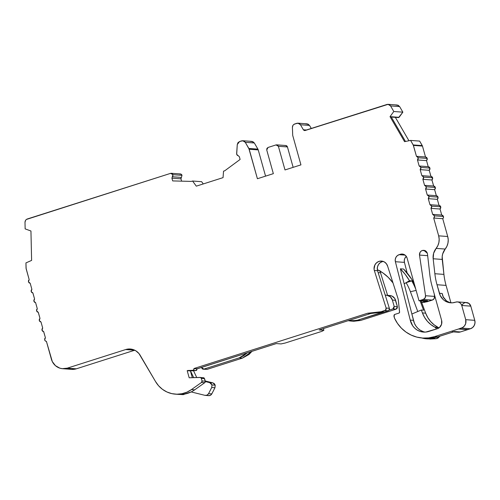 <?xml version="1.0" encoding="UTF-8"?>
<svg xmlns="http://www.w3.org/2000/svg" width="500" height="500" viewBox="0 0 500 500"><rect width="100%" height="100%" fill="white"/><g stroke="black" fill="none" stroke-linecap="round" stroke-linejoin="round"><path stroke-width="0.75" d="M425.1 250.662L422.425 250.469L425.1 250.662L422.425 250.469L423.844 250.325L427.344 253.263A4.181 3.962 94.2 0 1 427.475 253.944L429.787 274.406L427.475 253.944A4.181 3.962 94.2 0 0 427.344 253.263L425.438 250.787L423.963 250.312L422.425 250.469L425.206 250.719L422.312 250.506L421.062 251.175L420.112 252.25L419.5 255.081A4.181 3.962 94.2 0 1 422.312 250.506L425.206 250.719M205.206 380.969L212.906 382.875L209.675 382.638L211.988 384.944L211.725 387.506L214.963 387.744L211.8 393.894L208.562 393.656L211.725 387.506L214.963 387.744L215.219 385.175L212.906 382.875L205.206 380.969L212.906 382.875L214.363 383.694L215.219 385.175L214.963 387.744L215.219 385.175L211.988 384.944L211.725 387.506L214.963 387.744L211.8 393.894L210.287 395.381L208.244 395.588C209.756 395.863 210.944 395.294 211.8 393.894L208.562 393.656C207.725 395.037 206.537 395.606 205.006 395.35L191.163 391.925A26.975 25.55 -85.8 0 0 194.688 389.831L191.45 389.594A26.975 25.55 94.2 0 1 175.331 394.156A26.975 25.55 94.2 0 1 155.525 381.538L138.963 353.55L135.769 350.769L131.888 349.231L127.737 349.087L125.7 349.55L134.744 350.213L76.3 368.825L134.75 350.213L125.7 349.55L67.244 368.162A13.487 12.775 94.2 0 1 62.656 368.706A13.487 12.775 94.2 0 1 51.381 359.162L46.413 341.356A2.025 1.919 94.2 0 1 44.675 339.919L45.394 337.706L43.663 331.675M200.188 377.419L204.081 377.906L205.269 381.181L202.031 380.944L201.319 378.375A1.35 1.275 94.2 0 0 200.062 377.419L189.175 377.781L187.194 370.688L195.987 370.562L197.181 368.825L193.95 368.587A1.35 1.275 94.2 0 1 192.756 370.325L195.987 370.562L190.425 370.925L192.312 377.681L190.425 370.925L187.194 370.688L191.044 370.731L187.194 370.688L191.044 370.731L190.425 370.925L190.794 372.225L190.494 370.9M416.456 156.312L418.194 157.744L427.244 158.412L427.219 159.637L426.531 160.625L427.244 158.412L418.194 157.744L417.544 156.738L416.456 156.312L413.413 145.419L410.588 140.419L419.644 141.088L422.269 145.6L413.212 144.938L410.588 140.419L419.644 141.088L422.269 145.6L413.212 144.938L413.413 145.419L422.469 146.081L422.269 145.6L413.212 144.938L416.456 156.312L413.413 145.419L422.469 146.081L425.513 156.975L426.6 157.4L427.244 158.412L425.556 156.975L416.456 156.312L418.194 157.744L418.162 158.969L417.475 159.963L419.156 165.987L417.475 159.963L426.531 160.625L427.244 158.412L418.194 157.744L417.475 159.963L426.531 160.625L428.212 166.656L429.3 167.075L429.95 168.088L428.256 166.656L419.156 165.987L420.894 167.425L420.869 168.65L420.175 169.638L429.231 170.306L429.95 168.088L420.894 167.425L420.175 169.638L421.863 175.669L423.594 177.106L423.569 178.331L422.881 179.319L431.938 179.981L432.65 177.769L423.594 177.106L422.881 179.319L424.562 185.35L426.3 186.781L426.275 188.006L425.581 189L434.637 189.662L435.356 187.444L426.3 186.781L425.581 189L427.262 195.025L429 196.462L428.975 197.688L428.281 198.675L437.337 199.338L438.056 197.125L429 196.462L428.281 198.675L429.969 204.706L431.7 206.137L431.675 207.362L430.988 208.356L432.669 214.381L434.406 215.819L434.381 217.044L433.688 218.031L442.744 218.694A2.025 1.919 -85.8 0 0 443.462 216.481L441.769 215.05L432.669 214.381L430.988 208.356L440.044 209.019L440.756 206.8L431.7 206.137L430.988 208.356L440.044 209.019L441.725 215.044L442.812 215.469L443.462 216.481L443.438 217.706L442.744 218.694L447.713 236.5L438.663 235.837L433.688 218.031L442.744 218.694A2.025 1.919 -85.8 0 0 443.462 216.481L434.406 215.819A2.025 1.919 94.2 0 1 433.688 218.031L442.744 218.694L447.713 236.5L448.225 239.788L447.956 243.106L446.919 246.262L445.188 249.062A13.487 12.775 -85.8 0 0 442.225 259.425L433.169 258.762A13.487 12.775 94.2 0 1 436.131 248.4L445.188 249.062L442.681 253.925L442.188 256.65L443.919 274.387A67.431 63.869 -85.8 0 0 446.062 285.4L450.906 302.75M176.625 394.169L184.044 394.175L191.163 391.925A26.975 25.55 -85.8 0 0 194.688 389.831L191.45 389.594L186.919 392.156L182 393.719L176.894 394.219L171.806 393.631L166.938 391.987L162.481 389.344L158.625 385.819L155.525 381.538L140.194 355.312A13.487 12.775 94.2 0 0 130.287 349.006A13.487 12.775 94.2 0 0 125.7 349.55L67.244 368.162L76.3 368.825A13.487 12.775 94.2 0 1 67.25 368.162L76.3 368.825L134.75 350.213L125.7 349.55L67.244 368.162L62.281 368.675L59.825 368.156L55.45 365.675L52.319 361.606L46.413 341.356L45.325 340.931L44.675 339.919L44.7 338.694L45.394 337.706L43.706 331.675L41.975 330.244L42.688 328.025L41.006 322L39.269 320.562L39.987 318.35L38.256 312.319M68.881 368.819L71.331 369.338L76.3 368.825L67.244 368.162A13.487 12.775 94.2 0 1 51.381 359.162L46.413 341.356A2.025 1.919 94.2 0 1 44.675 339.919L45.394 337.706L43.706 331.675L42.619 331.25L41.975 330.244L42 329.019L42.688 328.025L41.006 322L39.919 321.575L39.269 320.562L39.294 319.337L39.987 318.35L38.3 312.319L36.569 310.887L37.281 308.669L35.6 302.644L33.862 301.206L34.581 298.994L32.9 292.962L31.163 291.525L31.881 289.312L30.194 283.281L28.462 281.85L29.175 279.631L26.137 268.744L25.938 262.906L31.612 260.406L30.944 231.006L25.15 228.888L25 222.319C25.081 220.688 25.844 219.575 27.294 218.988L170.575 173.363L171.256 173.294L172.944 174.675L172.325 176.762L181.381 177.425L180.975 178.837L181.619 181.156M43.675 331.675L41.975 330.244L42.688 328.025L41.006 322L39.269 320.562L39.987 318.35L38.3 312.319L37.219 311.894L36.569 310.887L36.594 309.662L37.281 308.669L35.6 302.644L34.513 302.219L33.862 301.206L33.894 299.981L34.581 298.994L32.856 292.962M38.269 312.319L36.569 310.887L37.281 308.669L35.6 302.644L33.862 301.206L34.581 298.994L32.9 292.962L31.812 292.538L31.163 291.525L31.188 290.3L31.881 289.312L30.194 283.281L29.112 282.863L28.462 281.85L28.487 280.625L29.175 279.631L26.056 268.219L25.938 262.906L31.612 260.406L30.944 231.006L25.15 228.888L25 222.319L25.612 220.25L26.381 219.456L170.575 173.363L172.606 174.013L172.925 175.806L172.325 176.762L181.381 177.425L182 175.338L172.944 174.675L171.919 178.175L180.975 178.837L171.919 178.175L172.325 176.762L181.381 177.425L180.975 178.837L181.012 177.969M420.894 167.425L419.156 165.987L420.244 166.412L420.894 167.425L429.95 168.088L420.894 167.425L420.175 169.638L429.231 170.306L429.95 168.088L429.925 169.312L429.231 170.306L430.913 176.331L432 176.756L432.65 177.769L430.962 176.337L421.863 175.669L420.175 169.638L429.231 170.306L430.913 176.331L421.956 175.675M420.175 169.638L421.863 175.669L422.944 176.094L423.594 177.106L432.65 177.769L432.625 178.994L431.938 179.981L432.65 177.769L423.594 177.106L422.881 179.319L431.938 179.981L433.619 186.012L424.656 185.356M418.194 157.744L417.475 159.963L426.531 160.625L428.212 166.656L419.25 166M424.562 185.35L426.3 186.781L435.356 187.444L435.325 188.669L434.637 189.662L436.362 195.694L427.262 195.025L425.581 189L434.637 189.662L435.356 187.444L426.3 186.781L425.65 185.769L424.562 185.35L422.881 179.319L424.562 185.35L433.663 186.012L434.706 186.438L435.356 187.444L433.619 186.012L431.938 179.981L433.663 186.012M413.413 145.419L422.469 146.081L425.513 156.975L416.55 156.319M393.8 111.494L390.556 105.913L399.613 106.575L402.856 112.163L393.8 111.494L402.856 112.163L399.094 117.325L391.119 116.737L405.481 141.463L391.119 116.737L390.037 116.656L393.8 111.494L390.556 105.913C389.656 104.594 388.444 104.113 386.931 104.469L381.469 106.206L386.931 104.469L388.981 104.537L390.556 105.913L399.613 106.575L402.856 112.163L398.575 117.587L398.069 117.306L399.094 117.325L390.037 116.656L393.8 111.494L402.856 112.163L399.094 117.325L390.037 116.656L393.8 111.494L390.556 105.913L388.075 104.344L305.181 130.5L303.369 129.775L306.694 130.019L303.369 129.775L300.456 124.756L297.969 123.188L294.706 123.981C293.256 124.575 292.494 125.688 292.413 127.319L292.706 135.394L300.938 164.869L285 169.944L278.387 146.281L276.694 144.863L276.012 144.925L268.044 147.463L266.744 149.987L273.35 173.656L257.413 178.731L249.188 149.256L245.287 142.325L254.344 142.988L257.9 149.119L248.85 148.456L249.188 149.256L258.238 149.919A3.369 3.194 -85.8 0 0 257.9 149.119L248.85 148.456L245.287 142.325C244.381 141.006 243.175 140.519 241.656 140.875L243.713 140.95L245.287 142.325L254.344 142.988L257.9 149.119L248.85 148.456L245.287 142.325L242.8 140.756L239.55 141.544L237.269 144.556L236.625 153.887L237.269 144.556L239.55 141.544L241.55 140.912L239.55 141.544L237.969 142.675L237.269 144.556L236.694 154.375L239.344 156.706L240.113 159.444L224.762 170.775L223.538 171.169L223.05 177.638L196.306 186.156L192.581 181.025L201.637 181.688L203.269 183.938M426.3 186.781L425.581 189L434.637 189.662L436.319 195.688L437.406 196.112L438.056 197.125L436.319 195.688L427.362 195.031M425.581 189L427.262 195.025L428.35 195.45L429 196.462L438.056 197.125L438.031 198.35L437.337 199.338L438.056 197.125L429 196.462L428.281 198.675L437.337 199.338L439.025 205.369L430.062 204.713M413.212 144.938L410.588 140.419L404.556 141.65L390.037 116.656L404.556 141.65L410.588 140.419L419.644 141.088L422.469 146.081L425.513 156.975L427.244 158.412M205.269 381.181L205.319 381.556L209.675 382.638L205.319 381.556L205.269 381.181L202.031 380.944A1.35 1.275 94.2 0 1 201.513 382.45L204.75 382.688A1.35 1.275 -85.8 0 0 205.319 381.556L204.75 382.688A1.35 1.275 -85.8 0 0 205.319 381.556L205.269 381.181L202.031 380.944L201.319 378.375L204.55 378.612L205.269 381.181L204.55 378.612L201.319 378.375L204.55 378.612L203.294 377.656L204.55 378.612M440.756 206.8L440.731 208.025L440.044 209.019L440.756 206.8L431.7 206.137L431.05 205.131L429.969 204.706L428.281 198.675L429.969 204.706L439.069 205.369L440.106 205.794L440.756 206.8L439.025 205.369L437.337 199.338L439.025 205.369L440.756 206.8L431.7 206.137L430.988 208.356L440.044 209.019L441.725 215.044L432.762 214.387M192.581 181.025L191.356 181.412L172.681 180.912L171.919 178.175L172.681 180.912L191.356 181.412L192.581 181.025L201.637 181.688L192.581 181.025L196.306 186.156L223.05 177.638L223.538 171.169L224.762 170.775L240.113 159.444L239.344 156.706L238.281 155.756L239.344 156.706L240.113 159.444L224.762 170.775L223.538 171.169L223.05 177.638L196.306 186.156L192.581 181.025L191.356 181.412L172.681 180.912L171.919 178.175L180.975 178.837M350.588 321.025L353.819 321.262L360.7 320.444L357.469 320.213L350.588 321.025L348.181 320.688L370.8 313.488L382.775 312.15L357.469 320.213L384.387 311.969L381.156 311.731L384.831 310.562L388.069 310.8A2.025 1.919 -85.8 0 0 388.975 310.175L392.856 308.938L396.087 309.175L397.388 306.656L394.156 306.419L392.856 308.938L396.087 309.175L360.7 320.444L353.369 321.225M385.194 295.012L391.956 296.019L394.856 298.556L397.388 306.656L397.231 308.194L396.087 309.175L360.7 320.444L357.469 320.213L352.85 321.05L348.181 320.688L319.15 329.931L323.894 330.281L321.906 331.337L285.181 343.031L281.038 343.925L276.3 343.581L247.262 352.825L239.25 357.856L242.488 358.088L251.988 351.319L249.019 354.456L242.488 358.088L207.094 369.363L203.181 369.188L201.388 367.431L197.169 368.775L196.55 370.406L191.044 370.731L195.987 370.562L197.181 368.825L193.95 368.587L193.756 369.762L192.756 370.325L195.987 370.562M193.494 370.644L196.744 377.531M193.669 377.631L191.056 372.088M250.712 141.537L252.769 141.613L254.344 142.988L251.856 141.419M306.694 130.019L303.369 129.775L300.456 124.756C299.55 123.438 298.344 122.956 296.825 123.306L294.706 123.981C293.256 124.575 292.494 125.688 292.413 127.319L292.706 135.394L300.938 164.869L292.706 135.394L292.413 127.319L293.025 125.244L293.794 124.45L296.825 123.306L298.881 123.381L300.456 124.756L309.513 125.419L307.025 123.85L297.975 123.175M395.988 105.131L398.038 105.2L399.613 106.575L397.131 105.006L388.075 104.331M203.175 369.206L205.637 369.206M215.219 385.175L211.988 384.944L215.219 385.175L212.906 382.875L209.675 382.638L211.125 383.456L211.988 384.944L211.725 387.506L208.562 393.656L207.056 395.144L205.006 395.35L208.75 395.669M438.338 327.544L438.894 327.956L434.888 327.169L438.338 327.544L435.1 327.306L436.744 328.913L434.888 327.169A26.975 25.55 94.2 0 1 422.425 312.931L425.656 313.169L421.1 300.931L425.656 313.169A26.975 25.55 -85.8 0 0 438.119 327.4L434.888 327.169L438.119 327.4L438.894 327.95M453.45 331.881L458.1 332.225A6.744 6.388 -85.8 0 0 460.394 331.95L454.575 331.525L437.706 336.894A35.919 34.025 94.2 0 1 435.175 337.569L433.075 338.456L436.306 338.694L439.95 336.181L436.306 338.694L429.787 339.062M440.025 336.156L437.95 338.094L436.306 338.694L426.669 338.837A26.975 25.55 94.2 0 1 421.812 337.981L426.206 338.8L433.075 338.456A26.975 25.55 94.2 0 1 426.669 338.837M382.781 261.462L380.406 262.531L378.55 264.438L377.481 266.925L377.337 269.644A43.831 41.519 94.2 0 1 393.006 282.95L388.256 277.375L383.094 273.044L377.337 269.644A7.331 6.944 -85.8 0 0 377.556 270.738L385.231 295.131L386.956 295.312A6.744 6.388 94.2 0 1 392.381 300.069L395.619 300.306C394.7 297.594 392.887 296.006 390.188 295.55L385.231 295.131L389.369 308.275L386.131 308.038A2.025 1.919 94.2 0 1 384.831 310.562L388.069 310.8L384.387 311.969L370.8 313.488L367.562 313.25L381.156 311.731L384.831 310.562L388.069 310.8L384.387 311.969L381.156 311.731L385.494 310.188L386.131 308.038L374.325 270.5A7.331 6.944 94.2 0 1 381.525 261.075A7.331 6.944 94.2 0 1 387.656 266.256L397.944 298.363A13.487 12.775 94.2 0 1 398.387 300.663L399.588 312.019A1.013 0.956 94.2 0 1 398.906 313.106L394.775 314.425L393.906 316.106L394.45 318.038A35.919 34.025 94.2 0 0 422.494 338.038L425.725 338.275A35.919 34.025 -85.8 0 0 435.175 337.569L433.075 338.456L436.306 338.694L433.075 338.456A26.975 25.55 94.2 0 1 421.812 337.981M303.369 129.775L304.156 130.463L305.181 130.5L303.369 129.775L300.456 124.756L309.513 125.419L311.325 128.544M448.994 302.2L446.562 300.963L443.462 297.613L442.194 293.481L443.206 297.106L442.194 293.481L439.387 293.275C440.206 296.337 442.025 298.856 444.837 300.837L449.888 302.738L452.594 302.812L455.8 302.106A5.056 4.787 94.2 0 1 461.75 305.481L470.8 306.144L474.769 320.337L465.712 319.675L465.681 323.587L464.481 325.906L462.544 327.575L458.837 328.888L461.381 328.075L470.438 328.744L467.894 329.55L458.837 328.888A6.744 6.388 94.2 0 1 458.494 329.012L467.55 329.675A6.744 6.388 -85.8 0 0 467.894 329.55L458.837 328.888L461.381 328.075L470.438 328.744A6.744 6.388 -85.8 0 0 474.769 320.337L465.712 319.675A6.744 6.388 94.2 0 1 461.381 328.075L470.438 328.744L467.894 329.55L458.837 328.888A6.744 6.388 94.2 0 1 458.494 329.012L467.55 329.675A6.744 6.388 -85.8 0 0 467.894 329.55L470.438 328.744A6.744 6.388 -85.8 0 0 474.769 320.337L474.988 322.956L474.244 325.469L472.644 327.506L470.438 328.744M392.856 308.938L388.975 310.175A2.025 1.919 -85.8 0 0 389.369 308.275L388.975 310.175L388.069 310.8A2.025 1.919 -85.8 0 0 388.975 310.175L392.856 308.938L394.156 306.419L392.381 300.069L395.619 300.306L397.388 306.656L394.156 306.419L392.381 300.069L395.619 300.306L397.388 306.656L394.156 306.419L394 307.962L392.856 308.938L396.087 309.175L397.388 306.656M242.488 358.088L207.094 369.363L202.4 368.969L201.388 367.431L247.262 352.825L243.55 355.856L239.25 357.856L242.488 358.088L207.094 369.363L203.863 369.125L239.25 357.856L242.488 358.088L251.988 351.319M420.112 300.856L423.581 310.181L420.112 300.856L423.581 310.181L421.337 310.012L422.425 312.931L425.656 313.169L427.775 317.594L430.619 321.525L434.113 324.831L438.119 327.4L434.888 327.169A26.975 25.55 94.2 0 1 422.425 312.931L424.538 317.356L427.388 321.287L430.875 324.594L434.888 327.169M414.275 283.806A60.688 57.481 -85.8 0 0 403.6 269.037L411.506 278.969L414.275 283.806A60.688 57.481 -85.8 0 0 403.6 269.037L400.363 268.806A60.688 57.481 94.2 0 1 409.487 280.725L411.731 280.894A60.688 57.481 -85.8 0 1 415.831 289.387A60.688 57.481 -85.8 0 0 411.731 280.894L406.112 282.681A56.644 53.65 94.2 0 1 410.406 291.725L417.769 311.519L410.406 291.725L416.119 290.413M423.088 331.569L420.356 330.269L417.938 328.406L415.931 326.062L414.425 323.331L411.869 314.006L421.337 310.012L423.581 310.181L421.337 310.012L411.869 314.006L404.181 283.794L409.487 280.725L411.731 280.894L406.112 282.681A56.644 53.65 94.2 0 1 410.406 291.725L417.769 311.519M406.3 256.388A5.75 5.45 -85.8 0 0 404.444 262.381L404.3 260.175L404.956 258.075L406.312 256.381A5.75 5.45 -85.8 0 0 404.444 262.381L395.387 261.719L410.244 320.094L412.7 325.825L414.706 328.169L417.119 330.031L419.85 331.331L422.781 332.019L425.781 332.062L437.275 328.738L439.487 327.5L441.575 324.25L441.606 320.337A6.744 6.388 94.2 0 1 437.275 328.738L436.394 329.019L437.275 328.738A6.744 6.388 94.2 0 0 441.606 320.337L432.1 286.3A72.825 68.981 94.2 0 1 429.787 274.406L427.475 253.944A4.181 3.962 94.2 0 0 427.344 253.263C426.419 250.95 424.775 250.019 422.425 250.469L422.425 250.469M425.7 301.262L422.631 302.244L424.356 302.369L432.331 300.081L423.275 299.419L420.85 300.188L427.537 300.681L422.631 302.244A3.369 3.194 94.2 0 1 421.644 302.387A3.369 3.194 94.2 0 0 422.631 302.244L426.844 301.831L432.331 300.081L423.275 299.419L419.012 300.775L425.7 301.262L422.631 302.244L426.844 301.831L432.331 300.081A3.369 3.194 -85.8 0 0 434.6 296.394L425.544 295.731A3.369 3.194 94.2 0 1 423.275 299.419L420.85 300.188L427.537 300.681L425.7 301.262L419.012 300.775L425.7 301.262L427.537 300.681L420.85 300.188L419.012 300.775L413.606 281.419L419.012 300.775L420.85 300.188M422.769 302.469L422.325 302.413M405.1 255.119L399.113 254.681L397.256 255.712L395.9 257.406L395.244 259.513L395.387 261.719L404.444 262.381L407.131 272.944L404.444 262.381L395.387 261.719A5.75 5.45 94.2 0 1 399.113 254.681L405.1 255.119L399.113 254.681L400.356 254.288L404.206 254.569L400.356 254.288A5.731 5.431 94.2 0 1 407.1 258.113L419.012 300.775M408.95 140.756L395.356 117.35M442.569 295.419L442.194 293.481L439.387 293.275L437.006 284.738L446.062 285.4L437.006 284.738A67.431 63.869 94.2 0 1 434.862 273.725L443.919 274.387A67.431 63.869 -85.8 0 0 446.062 285.4L437.006 284.738A67.431 63.869 94.2 0 1 434.862 273.725L433.169 258.762A13.487 12.775 94.2 0 1 436.131 248.4L445.188 249.062A13.487 12.775 -85.8 0 0 442.225 259.425L433.169 258.762L433.625 253.263L436.131 248.4L445.188 249.062A13.487 12.775 94.2 0 0 447.713 236.5L438.663 235.837A13.487 12.775 94.2 0 1 436.131 248.4L437.863 245.6L438.9 242.444L439.169 239.125L438.663 235.837L433.688 218.031A2.025 1.919 94.2 0 0 434.406 215.819L443.462 216.481L434.406 215.819L433.756 214.806L432.669 214.381L430.988 208.356M380.019 270.712L380.513 272.781A10.706 10.137 -85.8 0 1 380.081 271.1A10.706 10.137 -85.8 0 0 380.513 272.781L378.144 272.606L380.513 272.781L387.587 295.269L380.513 272.781L378.144 272.606M182 175.338L181.381 177.425L182 175.338A2.025 1.919 -85.8 0 0 179.631 174.025L181.075 174.169L182 175.338L172.944 174.675L182 175.338A2.025 1.919 -85.8 0 0 180.319 173.944L171.262 173.281M285.812 145.512L287.444 146.944L278.387 146.281L285 169.944L300.938 164.869L285 169.944L278.387 146.281L276.012 144.925L268.044 147.463L266.744 149.987L273.35 173.656L266.744 149.987L266.9 148.444L268.044 147.463L276.012 144.925L277.469 145.081L278.387 146.281L287.444 146.944A2.025 1.919 -85.8 0 0 285.756 145.512L276.7 144.844M305.181 130.5L381.469 106.206L304.6 130.562M465.894 302.562L468.95 303.438L470.8 306.144A5.056 4.787 -85.8 0 0 466.575 302.562L457.519 301.9M452.925 331.812L454.575 331.525A6.744 6.388 94.2 0 1 452.281 331.8M425.569 338.263L435.175 337.569L433.075 338.456M386.956 295.312L390.356 296.819L392.381 300.069A6.744 6.388 94.2 0 0 386.956 295.312L385.231 295.131L377.556 270.738L374.325 270.5A7.331 6.944 94.2 0 1 379.031 261.369A7.331 6.944 94.2 0 1 387.656 266.256L397.944 298.363A13.487 12.775 94.2 0 1 398.387 300.663L399.588 312.019A1.013 0.956 94.2 0 1 398.906 313.106L394.775 314.425L394.012 315.075L394.45 318.038L397.488 323.413L401.375 328.137L405.981 332.069L411.181 335.087L416.8 337.1L422.675 338.05L428.625 337.9L434.469 336.662L458.494 329.012L467.55 329.675L460.394 331.95L457.088 332.062M197.181 368.825L193.938 368.537L197.169 368.775L201.388 367.431L203.863 369.125L239.25 357.856L247.262 352.825L276.3 343.581L281.038 343.925L285.181 343.031L281.038 343.925L276.3 343.581L197.181 368.825L193.95 368.587A1.35 1.275 94.2 0 1 192.756 370.325L187.806 370.494L191.044 370.731M352.206 321.075L360.7 320.444L348.181 320.688L319.15 329.931L323.894 330.281L323.419 328.575M197.169 368.775L193.938 368.537A1.35 1.275 94.2 0 1 193.95 368.587A1.35 1.275 94.2 0 0 193.938 368.537L367.562 313.25L381.156 311.731L384.387 311.969L357.469 320.213M205.006 395.35L198.581 393.762L205.006 395.35C206.537 395.606 207.725 395.037 208.562 393.656L211.725 387.506M175.331 394.156L178.569 394.394A26.975 25.55 94.2 0 0 191.163 391.925A26.975 25.55 -85.8 0 0 194.688 389.831L204.75 382.688L194.688 389.831L204.75 382.688L201.513 382.45L204.75 382.688M182.694 394.625A3.369 3.194 -85.8 0 0 184.694 394.062A3.369 3.194 -85.8 0 1 182.688 394.625L180.394 394.456M410.406 291.725A56.644 53.65 94.2 0 0 406.112 282.681L404.181 283.794L400.363 268.806L405.288 274.456L409.487 280.725L411.731 280.894L406.112 282.681L404.181 283.794L409.487 280.725A60.688 57.481 94.2 0 0 400.363 268.806L413.481 320.331L411.869 314.006L421.337 310.012L422.425 312.931L425.656 313.169L421.1 300.931M427.669 255.681L419.5 255.081L427.669 255.681L419.5 255.081L425.544 295.731L425.05 298.012L423.275 299.419L432.331 300.081A3.369 3.194 -85.8 0 0 434.6 296.394L434.106 298.675L432.331 300.081M421.394 302.369L422.631 302.244M248.85 148.456L257.413 178.731L273.35 173.656L257.413 178.731L249.188 149.256L258.238 149.919A3.369 3.194 -85.8 0 0 257.9 149.119L254.344 142.988L245.287 142.325M249.188 149.256L258.238 149.919L265.562 176.137L258.238 149.919A3.369 3.194 -85.8 0 0 257.9 149.119M278.387 146.281L287.444 146.944L293.144 167.35L287.444 146.944A2.025 1.919 -85.8 0 0 285.069 145.594M305.881 123.975L307.938 124.044L309.513 125.419L300.456 124.756M461.987 305.25L462.975 303.9M184.913 393.894L182.45 394.6M434.231 293.919L434.6 296.394L434.231 293.919L434.6 296.394L425.544 295.731A3.369 3.194 94.2 0 1 423.275 299.419M443.206 297.106L442.194 293.481L439.387 293.275L437.006 284.738A67.431 63.869 94.2 0 1 434.862 273.725L433.169 258.762L442.225 259.425L443.919 274.387A67.431 63.869 -85.8 0 0 446.062 285.4M434.862 273.725L443.919 274.387L434.862 273.725L433.169 258.762M437.006 284.738L440.238 295.531L443 299.369L444.837 300.837A13.487 12.775 94.2 0 0 455.25 302.275L455.8 302.106L455.25 302.275A13.487 12.775 94.2 0 1 450.662 302.825A13.487 12.775 94.2 0 1 444.837 300.837L446.562 300.963L443.462 297.613M439.387 293.275C440.206 296.337 442.025 298.856 444.837 300.837L446.562 300.963A13.487 12.775 94.2 0 0 451.531 302.856A13.487 12.775 94.2 0 1 446.562 300.963L443.025 296.7M461.381 328.075A6.744 6.388 94.2 0 0 465.712 319.675L461.75 305.481L470.8 306.144L474.769 320.337L465.712 319.675L461.75 305.481L470.8 306.144A5.056 4.787 -85.8 0 0 461.869 305.487M467.894 329.55A6.744 6.388 -85.8 0 1 467.55 329.675L460.394 331.95L454.575 331.525L437.706 336.894L434.469 336.662A35.919 34.025 94.2 0 1 422.494 338.038M455.869 331.619A6.744 6.388 -85.8 0 0 460.394 331.95L454.575 331.525L437.706 336.894L434.469 336.662L458.494 329.012A6.744 6.388 94.2 0 0 458.837 328.888M437.706 336.894A35.919 34.025 94.2 0 1 435.175 337.569A35.919 34.025 94.2 0 0 437.706 336.894L434.469 336.662L458.494 329.012M393.006 282.95A43.831 41.519 94.2 0 0 377.337 269.644A7.331 6.944 94.2 0 1 383.131 261.394A7.331 6.944 94.2 0 0 377.337 269.644A7.331 6.944 -85.8 0 0 377.556 270.738L374.325 270.5L374.069 269.094L374.894 264.925L376.631 262.712L379.031 261.369L381.731 261.094L384.319 261.925L386.394 263.738L387.656 266.256L397.944 298.363A13.487 12.775 94.2 0 1 398.387 300.663L399.569 312.369L398.906 313.106L394.775 314.425L393.906 316.106L394.45 318.038A35.919 34.025 94.2 0 0 434.469 336.662M388.975 310.175A2.025 1.919 -85.8 0 0 389.369 308.275L385.231 295.131L389.369 308.275L386.131 308.038L374.325 270.5L377.556 270.738L385.231 295.131M382.775 312.15L370.8 313.488L348.181 320.688L370.8 313.488L367.562 313.25L381.156 311.731M323.894 330.281L321.906 331.337L285.181 343.031L321.906 331.337L323.894 330.281L319.15 329.931L348.181 320.688M194.688 389.831L191.45 389.594L201.513 382.45L202.031 380.944L201.319 378.375L200.475 377.475L189.175 377.781L187.194 370.688L190.425 370.925M76.3 368.825A13.487 12.775 94.2 0 1 71.712 369.369L62.656 368.706M403.6 269.037L400.363 268.806L403.6 269.037M399.113 254.681L400.356 254.288A5.731 5.431 94.2 0 1 407.1 258.113L406.119 256.137L404.494 254.719L402.469 254.069L399.113 254.681A5.75 5.45 94.2 0 0 395.387 261.719L410.244 320.094A15.512 14.694 94.2 0 0 428.738 331.456L436.394 329.019L428.738 331.456A15.512 14.694 94.2 0 1 423.462 332.088A15.512 14.694 94.2 0 1 410.244 320.094L413.481 320.331A15.512 14.694 94.2 0 0 425.087 332.113A15.512 14.694 94.2 0 1 413.481 320.331M406.112 282.681L404.181 283.794L411.869 314.006M238.281 155.756L237.294 155.312L236.694 154.375L238.281 155.756M455.8 302.106L457.663 301.913L459.444 302.488L460.881 303.738L461.75 305.481A5.056 4.787 94.2 0 0 455.8 302.106M193.95 368.587A1.35 1.275 94.2 0 0 193.938 368.537L367.562 313.25L370.8 313.488M201.513 382.45L191.45 389.594L201.513 382.45A1.35 1.275 94.2 0 0 202.031 380.944M441.606 320.337L432.1 286.3A72.825 68.981 94.2 0 1 429.787 274.406A72.825 68.981 94.2 0 0 432.1 286.3L441.606 320.337M422.312 250.506A4.181 3.962 94.2 0 0 419.5 255.081L425.544 295.731L434.6 296.394M407.1 258.113L413.606 281.419L407.1 258.113M428.281 198.675L437.337 199.338M32.862 292.962L31.163 291.525L31.881 289.312L30.194 283.281L28.462 281.85L29.175 279.631L26.056 268.219L25.938 262.906L31.612 260.406L30.944 231.006L25.15 228.888L25 222.319C25.081 220.688 25.844 219.575 27.294 218.988L170.575 173.363L172.944 174.675M422.881 179.319L431.938 179.981M429.231 170.306L430.962 176.337M421.863 175.669L423.594 177.106M429.95 168.088L428.212 166.656L426.531 160.625M419.156 165.987L417.475 159.963M434.637 189.662L436.319 195.688L438.056 197.125M422.469 146.081L422.269 145.6M427.262 195.025L429 196.462M410.588 140.419L404.556 141.65L390.037 116.656M390.556 105.913L399.613 106.575L402.856 112.163M429.969 204.706L431.7 206.137M212.906 382.875L209.675 382.638L205.319 381.556M171.919 178.175L172.325 176.762M440.044 209.019L441.725 215.044L443.462 216.481M209.675 382.638L211.988 384.944M208.244 395.588C209.756 395.863 210.944 395.294 211.8 393.894L208.562 393.656M435.1 327.306L436.744 328.913M396.087 309.175L360.7 320.444M390.188 295.55C392.887 296.006 394.7 297.594 395.619 300.306M214.963 387.744L211.8 393.894M394.156 306.419L392.381 300.069M203.863 369.125L239.25 357.856M421.337 310.012L422.425 312.931M415.831 289.387A60.688 57.481 -85.8 0 0 411.731 280.894M425.656 313.169A26.975 25.55 -85.8 0 0 438.119 327.4M400.356 254.288L404.206 254.569M380.513 272.781L387.587 295.269M405.481 141.463L391.119 116.737M432.669 214.381L434.406 215.819M424.113 338.113A35.919 34.025 -85.8 0 0 435.175 337.569M389.369 308.275L386.131 308.038A2.025 1.919 94.2 0 1 384.831 310.562M377.337 269.644A7.331 6.944 -85.8 0 0 377.556 270.738M388.069 310.8L384.387 311.969M201.388 367.431L247.262 352.825M187.194 370.688L189.175 377.781L200.062 377.419A1.35 1.275 94.2 0 1 201.319 378.375M192.312 377.681L190.794 372.225M191.163 391.925A26.975 25.55 94.2 0 1 176.956 394.219M400.363 268.806L404.181 283.794L409.487 280.725M258.238 149.919L265.562 176.137M287.444 146.944L293.144 167.35M442.744 218.694L447.713 236.5A13.487 12.775 94.2 0 1 445.188 249.062M442.225 259.425L443.919 274.387M470.8 306.144L474.769 320.337M467.55 329.675L460.394 331.95M404.444 262.381L407.131 272.944M447.713 236.5L438.663 235.837L433.688 218.031M438.663 235.837A13.487 12.775 94.2 0 1 436.131 248.4M444.837 300.837L446.562 300.963M465.712 319.675L461.75 305.481M386.131 308.038L374.325 270.5M193.938 368.537L367.562 313.25M187.806 370.494L192.756 370.325M191.45 389.594A26.975 25.55 94.2 0 1 155.525 381.538L140.194 355.312A13.487 12.775 94.2 0 0 125.7 349.55M395.387 261.719L410.244 320.094M419.5 255.081L425.544 295.731M391.306 117.056L398.544 117.587M242.806 140.738L251.863 141.4M421.488 302.375L422.825 302.475"/></g></svg>
